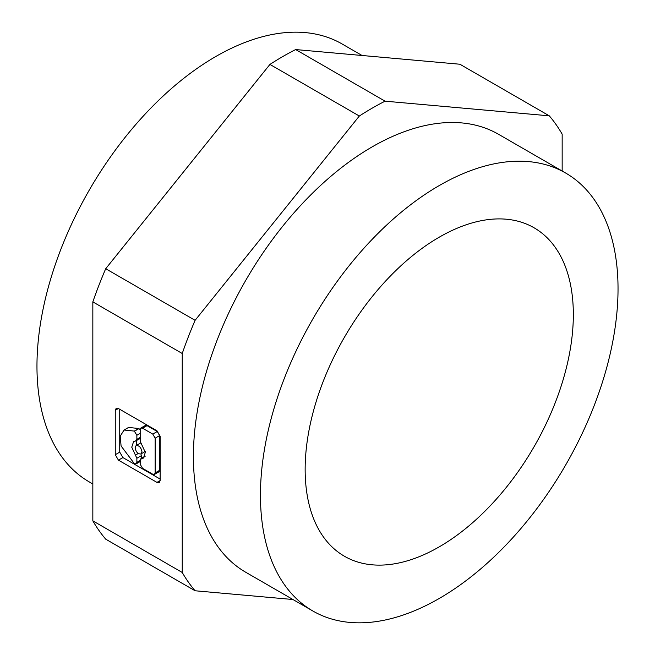 <?xml version="1.0" encoding="UTF-8"?>
<svg xmlns="http://www.w3.org/2000/svg" width="655" height="655" viewBox="0 0 655 655"><rect width="100%" height="100%" fill="white"/><g stroke="black" fill="none" stroke-linecap="round" stroke-linejoin="round"><path stroke-width="0.98" d="M312.82 610.984L245.772 572.274A252.846 145.983 -60 0 1 207.021 369.666A252.846 145.983 -60 0 1 372.196 146.859A252.846 145.983 -60 0 1 498.619 134.332L565.666 173.043A252.846 145.983 -60 0 1 604.426 375.651A252.846 145.983 -60 0 1 439.243 598.465A252.846 145.983 -60 0 1 312.82 610.984A252.846 145.983 -60 0 1 274.06 408.376A252.846 145.983 -60 0 1 439.243 185.561A252.846 145.983 -60 0 1 565.666 173.043M92.838 483.979L89.334 481.957A252.846 145.983 -60 0 1 50.574 279.349A252.846 145.983 -60 0 1 215.757 56.535A252.846 145.983 -60 0 1 342.18 44.016L362.051 55.487M562.162 171.02L562.162 134.144A300.252 173.354 120 0 0 549.291 115.837L459.9 64.231L295.667 49.559A300.252 173.354 120 0 0 269.934 64.419L359.333 116.025L195.1 320.328A300.252 173.354 120 0 0 182.237 353.495L182.237 572.47A300.252 173.354 120 0 0 195.1 590.769L292.949 599.513M269.934 64.419L105.709 268.722A300.252 173.354 120 0 0 92.838 301.881L92.838 520.856A300.252 173.354 120 0 0 105.709 539.163L195.1 590.769M295.667 49.559L385.066 101.173L549.291 115.837M385.066 101.173A300.252 173.354 120 0 0 359.333 116.025M439.243 237.175A189.631 109.483 -60 0 1 534.062 227.784A189.631 109.483 -60 0 1 563.128 379.744A189.631 109.483 -60 0 1 439.243 546.851A189.631 109.483 -60 0 1 344.424 556.242A189.631 109.483 -60 0 1 315.358 404.282A189.631 109.483 -60 0 1 439.243 237.175M105.709 268.722L195.1 320.328M92.838 301.881L182.237 353.495M92.838 520.856L182.237 572.47M160.139 436.214L156.963 430.777L118.44 408.54L116.172 408.311L115.264 410.308L115.264 454.717L118.44 460.154L156.963 482.391L159.23 482.62L160.139 480.623L160.139 436.214M136.87 462.356L136.87 458.263L131.753 447.185L133.628 441.47L135.528 441.02L136.87 439.358L136.87 435.264L134.3 431.08L124.073 430.04L120.225 436.14L121.085 445.981L134.3 463.576L136.191 463.855L136.87 462.356L140.195 460.44M135.528 441.02L140.661 438.277M141.971 451.753C141.071 447.381 139.106 445.334 136.076 445.621L135.094 447.783C136.003 452.155 137.968 454.202 140.989 453.923L141.971 451.753M154.474 474.408L155.153 472.91L159.624 470.331L158.944 471.829L154.474 474.408L152.771 474.236L142.577 468.35L140.195 464.28L140.195 460.178L141.537 458.525L140.882 458.68L145.353 456.101M142.577 428.206L147.047 425.627L145.353 425.455L140.882 428.034L142.577 428.206L152.771 434.093L155.153 438.17L155.153 472.91M140.882 428.034L140.195 429.533L140.195 441.282L145.312 452.351L143.445 458.074L141.537 458.525L144.78 456.65M115.264 454.717L119.734 452.138L119.734 409.285M119.734 452.138L122.911 457.575L160.139 479.067M136.87 458.263L141.341 455.675L141.341 458.41M134.3 431.08L138.77 428.493L128.544 427.453L124.073 430.04M138.77 428.493L140.195 429.713M136.608 440.618L136.371 445.449M141.341 455.675L140.94 453.948M159.624 470.331L159.624 435.591L157.241 431.514L147.047 425.627M140.596 443.009L136.076 445.621M134.488 431.186L138.958 428.607M136.87 435.264L140.195 433.34M136.87 439.358L140.195 437.442M135.528 455.053L138.246 453.489M152.771 434.093L157.241 431.514M155.153 438.17L159.624 435.591M115.264 410.308L118.383 408.507M118.44 460.154L122.911 457.575M156.963 482.391L160.139 480.557M140.661 461.276L136.191 463.855M140.989 453.923L145.459 451.336"/></g></svg>

